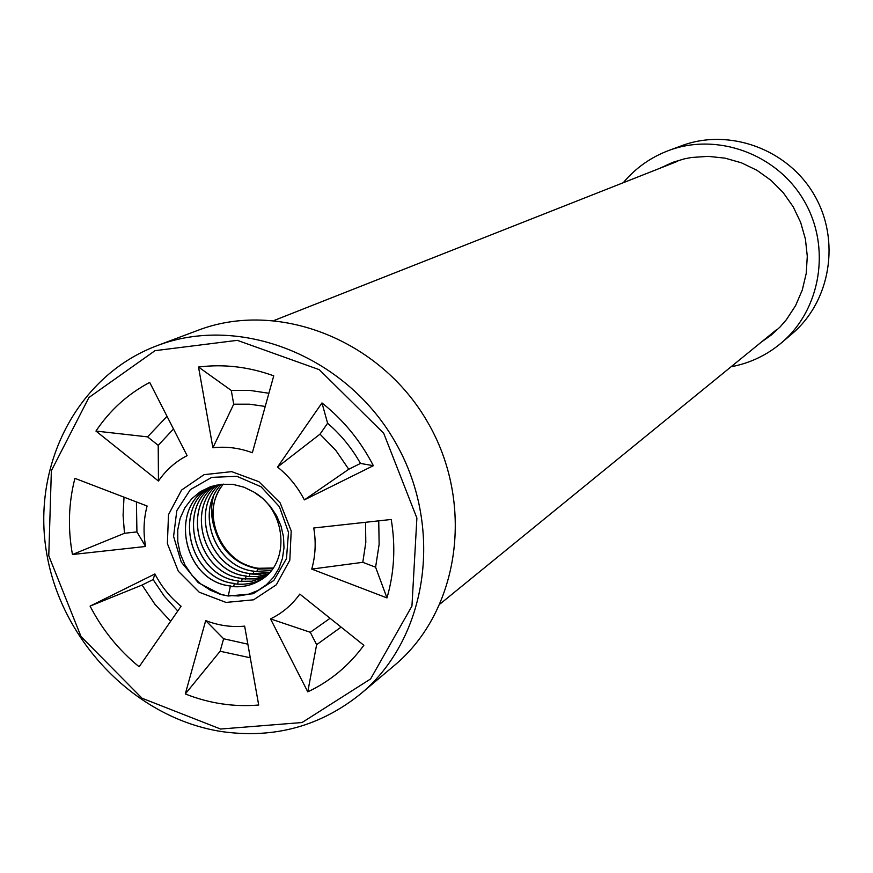 <?xml version="1.0" encoding="UTF-8"?>
<svg xmlns="http://www.w3.org/2000/svg" width="873" height="873" viewBox="0 0 873 873"><rect width="100%" height="100%" fill="white"/><g stroke="black" fill="none" stroke-linecap="round" stroke-linejoin="round"><path stroke-width="1.31" d="M360.822 693.729L394.225 665.575C459.755 611.187 475.414 503.023 427.083 421.212C379.373 339.04 277.374 299.799 197.887 330.343L156.987 345.708C239.06 314.16 344.715 355.049 394.29 440.429C444.51 525.426 428.479 637.585 360.822 693.729C320.446 726.292 274.133 738.918 221.895 731.607C136.428 718.49 62.19 642.692 46.836 554.235C31.079 465.866 77.086 375.696 156.987 345.708M220.585 729.031L142.037 698.225L81.036 636.581L48.768 555.763L51.365 470.722L88.926 397.51L155.045 350.662L237.325 340.339L319.289 369.683L383.727 433.314L416.89 518.071L411.947 606.048L370.578 678.965L302.058 722.528L220.585 729.031M90.083 606.113L154.925 573.965C161.45 586.612 170.17 597.361 181.093 606.233L139.134 666.776C118.684 650.058 102.337 629.837 90.083 606.113L142.07 585.041L153.124 579.563L154.925 573.965M74.914 478.349L147.101 506.013C143.63 519.14 143.128 532.628 145.595 546.476L72.459 554.519C67.723 528.514 68.541 503.132 74.914 478.349M149.698 382.407L187.106 455.63C175.473 461.642 165.925 470.121 158.46 481.045L95.954 431.066C109.867 410.266 127.774 394.05 149.698 382.407M307.776 691.842L270.521 618.902C282.285 613.184 292.04 604.913 299.81 594.077L363.845 645.289C348.873 665.739 330.19 681.256 307.776 691.842L316.626 644.689L310.297 632.292L270.521 618.902M386.968 597.918L311.737 569.087C315.48 555.839 316.157 542.144 313.756 527.99L391.224 519.468C395.72 546.553 394.301 572.699 386.968 597.918L375.597 567.199L362.797 562.321L311.737 569.087M373.349 465.691L304.35 499.891C297.682 486.959 288.756 476.003 277.538 467.044L321.973 402.933C343.471 420 360.593 440.92 373.349 465.691L360.484 463.432L348.753 469.259L304.35 499.891M252.362 452.738C239.289 447.904 226.14 446.256 212.903 447.794L198.52 367.042C223.663 363.845 248.74 366.78 273.74 375.837L252.362 452.738M226.031 602.425L199.23 592.21L178.332 571.248L167.376 543.617L168.5 514.677L181.551 490.069L204.064 474.672L231.672 471.638L258.855 481.678L280.146 502.87L291.211 530.937L289.814 560.215L276.337 584.79L253.541 599.816L226.031 602.425M258.692 705.024C233.789 707.13 209.324 703.442 185.294 693.959L205.69 620.572C218.49 625.526 231.476 627.381 244.647 626.137L258.692 705.024M268.153 574.041L257.186 576.595L246.011 576.398L257.229 576.551L268.175 574.008M246.011 576.398L245.411 579.148M269.724 572.361L259.827 574.248L249.864 573.954L269.746 572.339M249.864 573.954L249.274 576.682M242.137 578.854L254.567 578.886L266.538 575.58L254.523 578.919L242.137 578.854L241.526 581.625M253.694 571.531L271.241 570.56L253.694 571.531L253.105 574.238M264.803 577.086L251.828 581.232L238.231 581.331L251.871 581.2L264.825 577.064M238.231 581.331L237.62 584.124M272.649 568.705L257.48 569.131L272.671 568.672M257.48 569.131L256.902 571.815M262.991 578.472C254.043 583.415 244.484 585.194 234.291 583.83L234.346 583.786C244.527 585.161 254.087 583.382 263.024 578.45M234.291 583.83L233.669 586.645M321.973 402.933L327.604 423.241C340.841 434.645 351.797 448.035 360.484 463.432M327.604 423.241L320.02 434.143L335.843 450.424L348.753 469.259M320.02 434.143L277.538 467.044M378.74 520.843L379.133 544.348L375.597 567.199M365.536 522.294L365.798 542.58L362.797 562.321M341.103 627.098L316.626 644.689M330.081 618.28L310.297 632.292M230.319 586.34L228.279 596.008L253.126 593.749L273.86 580.458L286.486 558.6L288.483 532.323L279.415 506.7L261.016 486.752L236.889 476.309L211.724 477.367L190.358 489.611L176.815 510.618L173.585 536.371L181.224 561.994L198.258 582.717L221.524 594.644L210.546 590.323L200.506 583.721L191.864 575.143L185 564.973L180.242 553.689L177.786 541.784L177.754 529.802L180.165 518.289L184.901 507.77L191.754 498.734L200.43 491.597L210.524 486.698L221.589 484.275L233.102 484.406L244.08 487.232L253.759 491.99C286.639 510.465 290.436 562.769 261.027 579.814C251.653 585.63 241.417 587.802 230.319 586.34L230.385 586.296C241.472 587.769 251.708 585.587 261.082 579.781M253.759 491.99L262.697 498.407L270.412 506.449L276.61 515.79L281.03 526.081L283.529 536.917L283.987 547.884L282.405 558.534L278.836 568.476L273.435 577.326L266.418 584.735L258.059 590.443L248.663 594.229L238.624 595.953L228.29 595.561M273.151 567.996L258.823 568.279C221.273 564.733 199 511.96 223.401 484.133M258.004 568.803C237.434 564.94 223.335 552.674 215.696 532.006C223.663 552.489 237.936 564.656 258.506 568.487L273.031 568.159M257.939 568.836C236.343 564.678 222.004 551.55 214.9 529.453C210.437 512.364 213.208 497.261 223.193 484.144M209.924 487.21C167.845 506.613 183.537 581.811 230.865 585.99M230.799 586.034C183.483 581.844 167.823 506.635 209.869 487.243L211.768 486.283M198.52 367.042L231.29 390.471L233.713 404.199L249.449 404.188L265.228 406.436M233.713 404.199L212.903 447.794M231.29 390.471L250.06 390.427L268.884 393.276M221.404 484.297C194.33 512.135 215.631 567.472 254.207 571.204M254.152 571.237C215.555 567.505 194.297 512.124 221.382 484.297M213.328 496.879C210.557 507.649 211.08 518.507 214.9 529.453M250.289 657.784L220.127 651.247L185.294 693.959M247.867 644.176L223.619 638.763L220.127 651.247M205.69 620.572L223.619 638.763M219.254 593.967L228.279 596.008L221.524 594.644M170.628 621.325L154.968 604.323L142.07 585.041M177.786 611.002L164.299 596.237L153.124 579.563M72.459 554.519L124.479 533.294L123.082 515.157L124.021 497.163M124.479 533.294L136.93 531.897L136.417 501.91M136.93 531.897L145.595 546.476M95.954 431.066L147.57 436.871L167.027 416.345M147.57 436.871L158.209 445.35L173.487 428.981M158.209 445.35L158.46 481.045M246.492 576.093C205.242 572.273 185.294 510.803 216.995 484.952M242.607 578.548C199.906 574.685 180.886 509.887 214.998 485.388M250.333 573.659C210.448 569.873 189.757 511.545 219.145 484.58M238.7 581.025C194.461 577.075 176.488 508.784 213.208 485.857M234.772 583.524C188.786 579.454 172.112 507.235 211.855 486.261C172.134 507.268 188.874 579.421 234.826 583.48M219.167 484.58C189.79 511.567 210.524 569.84 250.398 573.616M217.028 484.952C185.316 510.825 205.319 572.241 246.546 576.06M215.02 485.388C180.907 509.908 199.982 574.652 242.672 578.515M213.23 485.846C176.521 508.817 194.537 577.053 238.766 580.992M659.77 168.325L672.81 162.334L684.301 158.875L691.394 157.5L708.221 156.354L725.092 158.155L741.504 162.847L756.967 170.311L771.001 180.34L783.201 192.617L793.197 206.792L800.672 222.44L805.419 239.093L807.285 256.236L806.237 273.369L802.298 289.978L795.619 305.572L786.387 319.693L780.08 326.96L771.241 335.068L761.474 341.987M623.278 182.719C635.555 168.053 650.68 157.326 668.642 150.538C717.148 132.249 776.883 153.91 803.935 200.506C831.336 246.884 821.013 309.588 781.324 342.947C766.625 355.289 749.874 363.233 731.072 366.769M668.642 150.538L681.551 145.758C729.097 127.829 787.588 148.999 814.051 194.581C840.852 239.955 830.714 301.327 791.822 334.021L781.324 342.947M677.743 161.232L274.286 320.402M776.457 329.776L440.276 603.8"/></g></svg>
